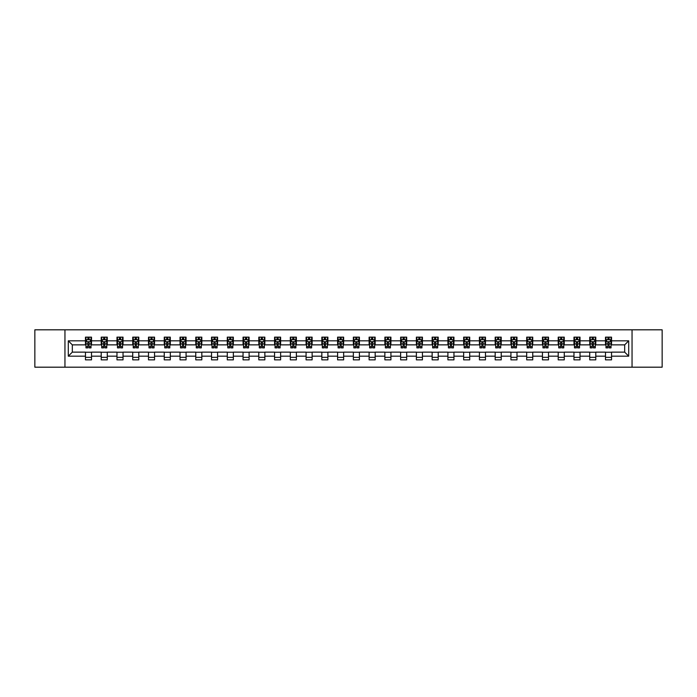 <?xml version="1.0" encoding="UTF-8"?>
<svg xmlns="http://www.w3.org/2000/svg" width="697" height="697" viewBox="0 0 697 697"><rect width="100%" height="100%" fill="white"/><g stroke="black" fill="none" stroke-linecap="round" stroke-linejoin="round"><path stroke-width="1.05" d="M632.048 367.188L662.15 367.188L662.15 329.812L632.048 329.812L632.048 367.188L64.952 367.188L64.952 329.812L34.85 329.812L34.85 367.188L64.952 367.188M632.048 329.812L64.952 329.812M611.539 340.824L611.539 337.139L605.484 337.139L605.484 340.824L595.787 340.824L595.787 337.139L589.723 337.139L589.723 340.824L580.026 340.824L580.026 337.139L573.962 337.139L573.962 340.824L564.265 340.824L564.265 337.139L558.21 337.139L558.21 340.824L548.513 340.824L548.513 337.139L542.449 337.139L542.449 340.824L532.752 340.824L532.752 337.139L526.688 337.139L526.688 340.824L516.991 340.824L516.991 337.139L510.927 337.139L510.927 340.824L501.23 340.824L501.23 337.139L495.175 337.139L495.175 340.824L485.478 340.824L485.478 337.139L479.414 337.139L479.414 340.824L469.717 340.824L469.717 337.139L463.653 337.139L463.653 340.824L453.956 340.824L453.956 337.139L447.901 337.139L447.901 340.824L438.204 340.824L438.204 337.139L432.14 337.139L432.14 340.824L422.443 340.824L422.443 337.139L416.379 337.139L416.379 340.824L406.682 340.824L406.682 337.139L400.627 337.139L400.627 340.824L390.93 340.824L390.93 337.139L384.866 337.139L384.866 340.824L375.169 340.824L375.169 337.139L369.105 337.139L369.105 340.824L359.408 340.824L359.408 337.139L353.353 337.139L353.353 340.824L343.647 340.824L343.647 337.139L337.592 337.139L337.592 340.824L327.895 340.824L327.895 337.139L321.831 337.139L321.831 340.824L312.134 340.824L312.134 337.139L306.07 337.139L306.07 340.824L296.373 340.824L296.373 337.139L290.318 337.139L290.318 340.824L280.621 340.824L280.621 337.139L274.557 337.139L274.557 340.824L264.86 340.824L264.86 337.139L258.796 337.139L258.796 340.824L249.099 340.824L249.099 337.139L243.044 337.139L243.044 340.824L233.347 340.824L233.347 337.139L227.283 337.139L227.283 340.824L217.586 340.824L217.586 337.139L211.522 337.139L211.522 340.824L201.825 340.824L201.825 337.139L195.77 337.139L195.77 340.824L186.073 340.824L186.073 337.139L180.009 337.139L180.009 340.824L170.312 340.824L170.312 337.139L164.248 337.139L164.248 340.824L154.551 340.824L154.551 337.139L148.487 337.139L148.487 340.824L138.79 340.824L138.79 337.139L132.735 337.139L132.735 340.824L123.038 340.824L123.038 337.139L116.974 337.139L116.974 340.824L107.277 340.824L107.277 337.139L101.213 337.139L101.213 340.824L91.516 340.824L91.516 337.139L85.461 337.139L85.461 340.824L68.289 340.824L68.289 356.176L72.322 352.133L85.461 352.133L85.461 359.861L91.516 359.861L91.516 352.133L101.213 352.133L101.213 359.861L107.277 359.861L107.277 352.133L116.974 352.133L116.974 359.861L123.038 359.861L123.038 352.133L132.735 352.133L132.735 359.861L138.79 359.861L138.79 352.133L148.487 352.133L148.487 359.861L154.551 359.861L154.551 352.133L164.248 352.133L164.248 359.861L170.312 359.861L170.312 352.133L180.009 352.133L180.009 359.861L186.073 359.861L186.073 352.133L195.77 352.133L195.77 359.861L201.825 359.861L201.825 352.133L211.522 352.133L211.522 359.861L217.586 359.861L217.586 352.133L227.283 352.133L227.283 359.861L233.347 359.861L233.347 352.133L243.044 352.133L243.044 359.861L249.099 359.861L249.099 352.133L258.796 352.133L258.796 359.861L264.86 359.861L264.86 352.133L274.557 352.133L274.557 359.861L280.621 359.861L280.621 352.133L290.318 352.133L290.318 359.861L296.373 359.861L296.373 352.133L306.07 352.133L306.07 359.861L312.134 359.861L312.134 352.133L321.831 352.133L321.831 359.861L327.895 359.861L327.895 352.133L337.592 352.133L337.592 359.861L343.647 359.861L343.647 352.133L353.353 352.133L353.353 359.861L359.408 359.861L359.408 352.133L369.105 352.133L369.105 359.861L375.169 359.861L375.169 352.133L384.866 352.133L384.866 359.861L390.93 359.861L390.93 352.133L400.627 352.133L400.627 359.861L406.682 359.861L406.682 352.133L416.379 352.133L416.379 359.861L422.443 359.861L422.443 352.133L432.14 352.133L432.14 359.861L438.204 359.861L438.204 352.133L447.901 352.133L447.901 359.861L453.956 359.861L453.956 352.133L463.653 352.133L463.653 359.861L469.717 359.861L469.717 352.133L479.414 352.133L479.414 359.861L485.478 359.861L485.478 352.133L495.175 352.133L495.175 359.861L501.23 359.861L501.23 352.133L510.927 352.133L510.927 359.861L516.991 359.861L516.991 352.133L526.688 352.133L526.688 359.861L532.752 359.861L532.752 352.133L542.449 352.133L542.449 359.861L548.513 359.861L548.513 352.133L558.21 352.133L558.21 359.861L564.265 359.861L564.265 352.133L573.962 352.133L573.962 359.861L580.026 359.861L580.026 352.133L589.723 352.133L589.723 359.861L595.787 359.861L595.787 352.133L605.484 352.133L605.484 359.861L611.539 359.861L611.539 352.133L624.678 352.133L624.678 344.867L611.539 344.867L611.539 340.824L628.711 340.824L628.711 356.176L611.539 356.176M605.484 356.176L595.787 356.176M589.723 356.176L580.026 356.176M573.962 356.176L564.265 356.176M558.21 356.176L548.513 356.176M542.449 356.176L532.752 356.176M526.688 356.176L516.991 356.176M510.927 356.176L501.23 356.176M495.175 356.176L485.478 356.176M479.414 356.176L469.717 356.176M463.653 356.176L453.956 356.176M447.901 356.176L438.204 356.176M432.14 356.176L422.443 356.176M416.379 356.176L406.682 356.176M400.627 356.176L390.93 356.176M384.866 356.176L375.169 356.176M369.105 356.176L359.408 356.176M353.353 356.176L343.647 356.176M337.592 356.176L327.895 356.176M321.831 356.176L312.134 356.176M306.07 356.176L296.373 356.176M290.318 356.176L280.621 356.176M274.557 356.176L264.86 356.176M258.796 356.176L249.099 356.176M243.044 356.176L233.347 356.176M227.283 356.176L217.586 356.176M211.522 356.176L201.825 356.176M195.77 356.176L186.073 356.176M180.009 356.176L170.312 356.176M164.248 356.176L154.551 356.176M148.487 356.176L138.79 356.176M132.735 356.176L123.038 356.176M116.974 356.176L107.277 356.176M101.213 356.176L91.516 356.176M85.461 356.176L68.289 356.176M605.484 340.824L605.484 344.867L595.787 344.867L595.787 340.824M589.723 340.824L589.723 344.867L580.026 344.867L580.026 340.824M573.962 340.824L573.962 344.867L564.265 344.867L564.265 340.824M558.21 340.824L558.21 344.867L548.513 344.867L548.513 340.824M542.449 340.824L542.449 344.867L532.752 344.867L532.752 340.824M526.688 340.824L526.688 344.867L516.991 344.867L516.991 340.824M510.927 340.824L510.927 344.867L501.23 344.867L501.23 340.824M495.175 340.824L495.175 344.867L485.478 344.867L485.478 340.824M479.414 340.824L479.414 344.867L469.717 344.867L469.717 340.824M463.653 340.824L463.653 344.867L453.956 344.867L453.956 340.824M447.901 340.824L447.901 344.867L438.204 344.867L438.204 340.824M432.14 340.824L432.14 344.867L422.443 344.867L422.443 340.824M416.379 340.824L416.379 344.867L406.682 344.867L406.682 340.824M400.627 340.824L400.627 344.867L390.93 344.867L390.93 340.824M384.866 340.824L384.866 344.867L375.169 344.867L375.169 340.824M369.105 340.824L369.105 344.867L359.408 344.867L359.408 340.824M353.353 340.824L353.353 344.867L343.647 344.867L343.647 340.824M337.592 340.824L337.592 344.867L327.895 344.867L327.895 340.824M321.831 340.824L321.831 344.867L312.134 344.867L312.134 340.824M306.07 340.824L306.07 344.867L296.373 344.867L296.373 340.824M290.318 340.824L290.318 344.867L280.621 344.867L280.621 340.824M274.557 340.824L274.557 344.867L264.86 344.867L264.86 340.824M258.796 340.824L258.796 344.867L249.099 344.867L249.099 340.824M243.044 340.824L243.044 344.867L233.347 344.867L233.347 340.824M227.283 340.824L227.283 344.867L217.586 344.867L217.586 340.824M211.522 340.824L211.522 344.867L201.825 344.867L201.825 340.824M195.77 340.824L195.77 344.867L186.073 344.867L186.073 340.824M180.009 340.824L180.009 344.867L170.312 344.867L170.312 340.824M164.248 340.824L164.248 344.867L154.551 344.867L154.551 340.824M148.487 340.824L148.487 344.867L138.79 344.867L138.79 340.824M132.735 340.824L132.735 344.867L123.038 344.867L123.038 340.824M116.974 340.824L116.974 344.867L107.277 344.867L107.277 340.824M101.213 340.824L101.213 344.867L91.516 344.867L91.516 340.824M85.461 340.824L85.461 344.867L72.322 344.867L68.289 340.824M72.322 344.867L72.322 352.133M628.711 356.176L624.678 352.133M624.678 344.867L628.711 340.824M85.461 339.666L85.966 339.666M87.883 339.666L89.094 339.666M91.011 339.666L91.516 339.666M85.461 344.762L85.966 344.762M87.883 344.762L89.094 344.762M91.011 344.762L91.516 344.762M85.461 352.238L91.516 352.238M85.461 357.334L91.516 357.334M101.213 352.238L107.277 352.238M101.213 357.334L107.277 357.334M101.213 339.666L101.718 339.666M103.644 339.666L104.855 339.666M106.772 339.666L107.277 339.666M101.213 344.762L101.718 344.762M103.644 344.762L104.855 344.762M106.772 344.762L107.277 344.762M116.974 352.238L123.038 352.238M116.974 357.334L123.038 357.334M116.974 339.666L117.479 339.666M119.396 339.666L120.607 339.666M122.533 339.666L123.038 339.666M116.974 344.762L117.479 344.762M119.396 344.762L120.607 344.762M122.533 344.762L123.038 344.762M132.735 352.238L138.79 352.238M132.735 357.334L138.79 357.334M132.735 339.666L133.24 339.666M135.157 339.666L136.368 339.666M138.285 339.666L138.79 339.666M132.735 344.762L133.24 344.762M135.157 344.762L136.368 344.762M138.285 344.762L138.79 344.762M148.487 352.238L154.551 352.238M148.487 357.334L154.551 357.334M148.487 339.666L148.992 339.666M150.918 339.666L152.129 339.666M154.046 339.666L154.551 339.666M148.487 344.762L148.992 344.762M150.918 344.762L152.129 344.762M154.046 344.762L154.551 344.762M164.248 352.238L170.312 352.238M164.248 357.334L170.312 357.334M164.248 339.666L164.753 339.666M166.67 339.666L167.89 339.666M169.807 339.666L170.312 339.666M164.248 344.762L164.753 344.762M166.67 344.762L167.89 344.762M169.807 344.762L170.312 344.762M180.009 352.238L186.073 352.238M180.009 357.334L186.073 357.334M180.009 339.666L180.514 339.666M182.431 339.666L183.642 339.666M185.568 339.666L186.073 339.666M180.009 344.762L180.514 344.762M182.431 344.762L183.642 344.762M185.568 344.762L186.073 344.762M195.77 352.238L201.825 352.238M195.77 357.334L201.825 357.334M195.77 339.666L196.275 339.666M198.192 339.666L199.403 339.666M201.32 339.666L201.825 339.666M195.77 344.762L196.275 344.762M198.192 344.762L199.403 344.762M201.32 344.762L201.825 344.762M211.522 352.238L217.586 352.238M211.522 357.334L217.586 357.334M211.522 339.666L212.027 339.666M213.953 339.666L215.164 339.666M217.081 339.666L217.586 339.666M211.522 344.762L212.027 344.762M213.953 344.762L215.164 344.762M217.081 344.762L217.586 344.762M227.283 352.238L233.347 352.238M227.283 357.334L233.347 357.334M227.283 339.666L227.788 339.666M229.705 339.666L230.916 339.666M232.842 339.666L233.347 339.666M227.283 344.762L227.788 344.762M229.705 344.762L230.916 344.762M232.842 344.762L233.347 344.762M243.044 352.238L249.099 352.238M243.044 357.334L249.099 357.334M243.044 339.666L243.549 339.666M245.466 339.666L246.677 339.666M248.594 339.666L249.099 339.666M243.044 344.762L243.549 344.762M245.466 344.762L246.677 344.762M248.594 344.762L249.099 344.762M258.796 352.238L264.86 352.238M258.796 357.334L264.86 357.334M258.796 339.666L259.301 339.666M261.227 339.666L262.438 339.666M264.355 339.666L264.86 339.666M258.796 344.762L259.301 344.762M261.227 344.762L262.438 344.762M264.355 344.762L264.86 344.762M274.557 352.238L280.621 352.238M274.557 357.334L280.621 357.334M274.557 339.666L275.062 339.666M276.979 339.666L278.19 339.666M280.116 339.666L280.621 339.666M274.557 344.762L275.062 344.762M276.979 344.762L278.19 344.762M280.116 344.762L280.621 344.762M290.318 352.238L296.373 352.238M290.318 357.334L296.373 357.334M290.318 339.666L290.823 339.666M292.74 339.666L293.951 339.666M295.868 339.666L296.373 339.666M290.318 344.762L290.823 344.762M292.74 344.762L293.951 344.762M295.868 344.762L296.373 344.762M306.07 352.238L312.134 352.238M306.07 357.334L312.134 357.334M306.07 339.666L306.575 339.666M308.501 339.666L309.712 339.666M311.629 339.666L312.134 339.666M306.07 344.762L306.575 344.762M308.501 344.762L309.712 344.762M311.629 344.762L312.134 344.762M321.831 352.238L327.895 352.238M321.831 357.334L327.895 357.334M321.831 339.666L322.336 339.666M324.253 339.666L325.473 339.666M327.39 339.666L327.895 339.666M321.831 344.762L322.336 344.762M324.253 344.762L325.473 344.762M327.39 344.762L327.895 344.762M337.592 352.238L343.647 352.238M337.592 357.334L343.647 357.334M337.592 339.666L338.097 339.666M340.014 339.666L341.225 339.666M343.151 339.666L343.647 339.666M337.592 344.762L338.097 344.762M340.014 344.762L341.225 344.762M343.151 344.762L343.647 344.762M353.353 352.238L359.408 352.238M353.353 357.334L359.408 357.334M353.353 339.666L353.849 339.666M355.775 339.666L356.986 339.666M358.903 339.666L359.408 339.666M353.353 344.762L353.849 344.762M355.775 344.762L356.986 344.762M358.903 344.762L359.408 344.762M369.105 352.238L375.169 352.238M369.105 357.334L375.169 357.334M369.105 339.666L369.61 339.666M371.527 339.666L372.747 339.666M374.664 339.666L375.169 339.666M369.105 344.762L369.61 344.762M371.527 344.762L372.747 344.762M374.664 344.762L375.169 344.762M384.866 352.238L390.93 352.238M384.866 357.334L390.93 357.334M384.866 339.666L385.371 339.666M387.288 339.666L388.499 339.666M390.425 339.666L390.93 339.666M384.866 344.762L385.371 344.762M387.288 344.762L388.499 344.762M390.425 344.762L390.93 344.762M400.627 352.238L406.682 352.238M400.627 357.334L406.682 357.334M400.627 339.666L401.132 339.666M403.049 339.666L404.26 339.666M406.177 339.666L406.682 339.666M400.627 344.762L401.132 344.762M403.049 344.762L404.26 344.762M406.177 344.762L406.682 344.762M416.379 352.238L422.443 352.238M416.379 357.334L422.443 357.334M416.379 339.666L416.884 339.666M418.81 339.666L420.021 339.666M421.938 339.666L422.443 339.666M416.379 344.762L416.884 344.762M418.81 344.762L420.021 344.762M421.938 344.762L422.443 344.762M432.14 352.238L438.204 352.238M432.14 357.334L438.204 357.334M432.14 339.666L432.645 339.666M434.562 339.666L435.773 339.666M437.699 339.666L438.204 339.666M432.14 344.762L432.645 344.762M434.562 344.762L435.773 344.762M437.699 344.762L438.204 344.762M447.901 352.238L453.956 352.238M447.901 357.334L453.956 357.334M447.901 339.666L448.406 339.666M450.323 339.666L451.534 339.666M453.451 339.666L453.956 339.666M447.901 344.762L448.406 344.762M450.323 344.762L451.534 344.762M453.451 344.762L453.956 344.762M463.653 352.238L469.717 352.238M463.653 357.334L469.717 357.334M463.653 339.666L464.158 339.666M466.084 339.666L467.295 339.666M469.212 339.666L469.717 339.666M463.653 344.762L464.158 344.762M466.084 344.762L467.295 344.762M469.212 344.762L469.717 344.762M479.414 352.238L485.478 352.238M479.414 357.334L485.478 357.334M479.414 339.666L479.919 339.666M481.836 339.666L483.047 339.666M484.973 339.666L485.478 339.666M479.414 344.762L479.919 344.762M481.836 344.762L483.047 344.762M484.973 344.762L485.478 344.762M495.175 352.238L501.23 352.238M495.175 357.334L501.23 357.334M495.175 339.666L495.68 339.666M497.597 339.666L498.808 339.666M500.725 339.666L501.23 339.666M495.175 344.762L495.68 344.762M497.597 344.762L498.808 344.762M500.725 344.762L501.23 344.762M510.927 352.238L516.991 352.238M510.927 357.334L516.991 357.334M510.927 339.666L511.432 339.666M513.358 339.666L514.569 339.666M516.486 339.666L516.991 339.666M510.927 344.762L511.432 344.762M513.358 344.762L514.569 344.762M516.486 344.762L516.991 344.762M526.688 352.238L532.752 352.238M526.688 357.334L532.752 357.334M526.688 339.666L527.193 339.666M529.11 339.666L530.33 339.666M532.247 339.666L532.752 339.666M526.688 344.762L527.193 344.762M529.11 344.762L530.33 344.762M532.247 344.762L532.752 344.762M542.449 352.238L548.513 352.238M542.449 357.334L548.513 357.334M542.449 339.666L542.954 339.666M544.871 339.666L546.082 339.666M548.008 339.666L548.513 339.666M542.449 344.762L542.954 344.762M544.871 344.762L546.082 344.762M548.008 344.762L548.513 344.762M558.21 352.238L564.265 352.238M558.21 357.334L564.265 357.334M558.21 339.666L558.715 339.666M560.632 339.666L561.843 339.666M563.76 339.666L564.265 339.666M558.21 344.762L558.715 344.762M560.632 344.762L561.843 344.762M563.76 344.762L564.265 344.762M573.962 352.238L580.026 352.238M573.962 357.334L580.026 357.334M573.962 339.666L574.467 339.666M576.393 339.666L577.604 339.666M579.521 339.666L580.026 339.666M573.962 344.762L574.467 344.762M576.393 344.762L577.604 344.762M579.521 344.762L580.026 344.762M589.723 352.238L595.787 352.238M589.723 357.334L595.787 357.334M589.723 339.666L590.228 339.666M592.145 339.666L593.356 339.666M595.282 339.666L595.787 339.666M589.723 344.762L590.228 344.762M592.145 344.762L593.356 344.762M595.282 344.762L595.787 344.762M605.484 352.238L611.539 352.238M605.484 357.334L611.539 357.334M605.484 339.666L605.989 339.666M607.906 339.666L609.117 339.666M611.034 339.666L611.539 339.666M605.484 344.762L605.989 344.762M607.906 344.762L609.117 344.762M611.034 344.762L611.539 344.762M89.094 338.446L87.883 338.446M91.011 346.627L89.094 346.627L89.094 347.89L91.011 347.89L91.011 341.73L90 339.709L86.977 339.709L85.966 341.73L85.966 347.89L87.883 347.89L87.883 346.627L85.966 346.627M85.966 341.73L85.966 337.139M91.011 341.73L91.011 337.139M87.883 339.709L87.883 337.139M89.094 337.139L89.094 339.709M89.094 346.627L89.094 342.488L87.883 342.488L87.883 346.627M104.855 338.446L103.644 338.446M106.772 346.627L104.855 346.627L104.855 347.89L106.772 347.89L106.772 341.73L105.761 339.709L102.729 339.709L101.718 341.73L101.718 347.89L103.644 347.89L103.644 346.627L101.718 346.627M101.718 341.73L101.718 337.139M106.772 341.73L106.772 337.139M103.644 339.709L103.644 337.139M104.855 337.139L104.855 339.709M104.855 346.627L104.855 342.488L103.644 342.488L103.644 346.627M120.607 338.446L119.396 338.446M122.533 346.627L120.607 346.627L120.607 347.89L122.533 347.89L122.533 341.73L121.522 339.709L118.49 339.709L117.479 341.73L117.479 347.89L119.396 347.89L119.396 346.627L117.479 346.627M117.479 341.73L117.479 337.139M122.533 341.73L122.533 337.139M119.396 339.709L119.396 337.139M120.607 337.139L120.607 339.709M120.607 346.627L120.607 342.488L119.396 342.488L119.396 346.627M136.368 338.446L135.157 338.446M138.285 346.627L136.368 346.627L136.368 347.89L138.285 347.89L138.285 341.73L137.283 339.709L134.251 339.709L133.24 341.73L133.24 347.89L135.157 347.89L135.157 346.627L133.24 346.627M133.24 341.73L133.24 337.139M138.285 341.73L138.285 337.139M135.157 339.709L135.157 337.139M136.368 337.139L136.368 339.709M136.368 346.627L136.368 342.488L135.157 342.488L135.157 346.627M152.129 338.446L150.918 338.446M154.046 346.627L152.129 346.627L152.129 347.89L154.046 347.89L154.046 341.73L153.035 339.709L150.003 339.709L148.992 341.73L148.992 347.89L150.918 347.89L150.918 346.627L148.992 346.627M148.992 341.73L148.992 337.139M154.046 341.73L154.046 337.139M150.918 339.709L150.918 337.139M152.129 337.139L152.129 339.709M152.129 346.627L152.129 342.488L150.918 342.488L150.918 346.627M167.89 338.446L166.67 338.446M169.807 346.627L167.89 346.627L167.89 347.89L169.807 347.89L169.807 341.73L168.796 339.709L165.764 339.709L164.753 341.73L164.753 347.89L166.67 347.89L166.67 346.627L164.753 346.627M164.753 341.73L164.753 337.139M169.807 341.73L169.807 337.139M166.67 339.709L166.67 337.139M167.89 337.139L167.89 339.709M167.89 346.627L167.89 342.488L166.67 342.488L166.67 346.627M183.642 338.446L182.431 338.446M185.568 346.627L183.642 346.627L183.642 347.89L185.568 347.89L185.568 341.73L184.557 339.709L181.525 339.709L180.514 341.73L180.514 347.89L182.431 347.89L182.431 346.627L180.514 346.627M180.514 341.73L180.514 337.139M185.568 341.73L185.568 337.139M182.431 339.709L182.431 337.139M183.642 337.139L183.642 339.709M183.642 346.627L183.642 342.488L182.431 342.488L182.431 346.627M199.403 338.446L198.192 338.446M201.32 346.627L199.403 346.627L199.403 347.89L201.32 347.89L201.32 341.73L200.309 339.709L197.277 339.709L196.275 341.73L196.275 347.89L198.192 347.89L198.192 346.627L196.275 346.627M196.275 341.73L196.275 337.139M201.32 341.73L201.32 337.139M198.192 339.709L198.192 337.139M199.403 337.139L199.403 339.709M199.403 346.627L199.403 342.488L198.192 342.488L198.192 346.627M215.164 338.446L213.953 338.446M217.081 346.627L215.164 346.627L215.164 347.89L217.081 347.89L217.081 341.73L216.07 339.709L213.038 339.709L212.027 341.73L212.027 347.89L213.953 347.89L213.953 346.627L212.027 346.627M212.027 341.73L212.027 337.139M217.081 341.73L217.081 337.139M213.953 339.709L213.953 337.139M215.164 337.139L215.164 339.709M215.164 346.627L215.164 342.488L213.953 342.488L213.953 346.627M230.916 338.446L229.705 338.446M232.842 346.627L230.916 346.627L230.916 347.89L232.842 347.89L232.842 341.73L231.831 339.709L228.799 339.709L227.788 341.73L227.788 347.89L229.705 347.89L229.705 346.627L227.788 346.627M227.788 341.73L227.788 337.139M232.842 341.73L232.842 337.139M229.705 339.709L229.705 337.139M230.916 337.139L230.916 339.709M230.916 346.627L230.916 342.488L229.705 342.488L229.705 346.627M246.677 338.446L245.466 338.446M248.594 346.627L246.677 346.627L246.677 347.89L248.594 347.89L248.594 341.73L247.583 339.709L244.56 339.709L243.549 341.73L243.549 347.89L245.466 347.89L245.466 346.627L243.549 346.627M243.549 341.73L243.549 337.139M248.594 341.73L248.594 337.139M245.466 339.709L245.466 337.139M246.677 337.139L246.677 339.709M246.677 346.627L246.677 342.488L245.466 342.488L245.466 346.627M262.438 338.446L261.227 338.446M264.355 346.627L262.438 346.627L262.438 347.89L264.355 347.89L264.355 341.73L263.344 339.709L260.312 339.709L259.301 341.73L259.301 347.89L261.227 347.89L261.227 346.627L259.301 346.627M259.301 341.73L259.301 337.139M264.355 341.73L264.355 337.139M261.227 339.709L261.227 337.139M262.438 337.139L262.438 339.709M262.438 346.627L262.438 342.488L261.227 342.488L261.227 346.627M278.19 338.446L276.979 338.446M280.116 346.627L278.19 346.627L278.19 347.89L280.116 347.89L280.116 341.73L279.105 339.709L276.073 339.709L275.062 341.73L275.062 347.89L276.979 347.89L276.979 346.627L275.062 346.627M275.062 341.73L275.062 337.139M280.116 341.73L280.116 337.139M276.979 339.709L276.979 337.139M278.19 337.139L278.19 339.709M278.19 346.627L278.19 342.488L276.979 342.488L276.979 346.627M293.951 338.446L292.74 338.446M295.868 346.627L293.951 346.627L293.951 347.89L295.868 347.89L295.868 341.73L294.857 339.709L291.834 339.709L290.823 341.73L290.823 347.89L292.74 347.89L292.74 346.627L290.823 346.627M290.823 341.73L290.823 337.139M295.868 341.73L295.868 337.139M292.74 339.709L292.74 337.139M293.951 337.139L293.951 339.709M293.951 346.627L293.951 342.488L292.74 342.488L292.74 346.627M309.712 338.446L308.501 338.446M311.629 346.627L309.712 346.627L309.712 347.89L311.629 347.89L311.629 341.73L310.618 339.709L307.586 339.709L306.575 341.73L306.575 347.89L308.501 347.89L308.501 346.627L306.575 346.627M306.575 341.73L306.575 337.139M311.629 341.73L311.629 337.139M308.501 339.709L308.501 337.139M309.712 337.139L309.712 339.709M309.712 346.627L309.712 342.488L308.501 342.488L308.501 346.627M325.473 338.446L324.253 338.446M327.39 346.627L325.473 346.627L325.473 347.89L327.39 347.89L327.39 341.73L326.379 339.709L323.347 339.709L322.336 341.73L322.336 347.89L324.253 347.89L324.253 346.627L322.336 346.627M322.336 341.73L322.336 337.139M327.39 341.73L327.39 337.139M324.253 339.709L324.253 337.139M325.473 337.139L325.473 339.709M325.473 346.627L325.473 342.488L324.253 342.488L324.253 346.627M341.225 338.446L340.014 338.446M343.151 346.627L341.225 346.627L341.225 347.89L343.151 347.89L343.151 341.73L342.14 339.709L339.108 339.709L338.097 341.73L338.097 347.89L340.014 347.89L340.014 346.627L338.097 346.627M338.097 341.73L338.097 337.139M343.151 341.73L343.151 337.139M340.014 339.709L340.014 337.139M341.225 337.139L341.225 339.709M341.225 346.627L341.225 342.488L340.014 342.488L340.014 346.627M356.986 338.446L355.775 338.446M358.903 346.627L356.986 346.627L356.986 347.89L358.903 347.89L358.903 341.73L357.892 339.709L354.86 339.709L353.849 341.73L353.849 347.89L355.775 347.89L355.775 346.627L353.849 346.627M353.849 341.73L353.849 337.139M358.903 341.73L358.903 337.139M355.775 339.709L355.775 337.139M356.986 337.139L356.986 339.709M356.986 346.627L356.986 342.488L355.775 342.488L355.775 346.627M372.747 338.446L371.527 338.446M374.664 346.627L372.747 346.627L372.747 347.89L374.664 347.89L374.664 341.73L373.653 339.709L370.621 339.709L369.61 341.73L369.61 347.89L371.527 347.89L371.527 346.627L369.61 346.627M369.61 341.73L369.61 337.139M374.664 341.73L374.664 337.139M371.527 339.709L371.527 337.139M372.747 337.139L372.747 339.709M372.747 346.627L372.747 342.488L371.527 342.488L371.527 346.627M388.499 338.446L387.288 338.446M390.425 346.627L388.499 346.627L388.499 347.89L390.425 347.89L390.425 341.73L389.414 339.709L386.382 339.709L385.371 341.73L385.371 347.89L387.288 347.89L387.288 346.627L385.371 346.627M385.371 341.73L385.371 337.139M390.425 341.73L390.425 337.139M387.288 339.709L387.288 337.139M388.499 337.139L388.499 339.709M388.499 346.627L388.499 342.488L387.288 342.488L387.288 346.627M404.26 338.446L403.049 338.446M406.177 346.627L404.26 346.627L404.26 347.89L406.177 347.89L406.177 341.73L405.166 339.709L402.143 339.709L401.132 341.73L401.132 347.89L403.049 347.89L403.049 346.627L401.132 346.627M401.132 341.73L401.132 337.139M406.177 341.73L406.177 337.139M403.049 339.709L403.049 337.139M404.26 337.139L404.26 339.709M404.26 346.627L404.26 342.488L403.049 342.488L403.049 346.627M420.021 338.446L418.81 338.446M421.938 346.627L420.021 346.627L420.021 347.89L421.938 347.89L421.938 341.73L420.927 339.709L417.895 339.709L416.884 341.73L416.884 347.89L418.81 347.89L418.81 346.627L416.884 346.627M416.884 341.73L416.884 337.139M421.938 341.73L421.938 337.139M418.81 339.709L418.81 337.139M420.021 337.139L420.021 339.709M420.021 346.627L420.021 342.488L418.81 342.488L418.81 346.627M435.773 338.446L434.562 338.446M437.699 346.627L435.773 346.627L435.773 347.89L437.699 347.89L437.699 341.73L436.688 339.709L433.656 339.709L432.645 341.73L432.645 347.89L434.562 347.89L434.562 346.627L432.645 346.627M432.645 341.73L432.645 337.139M437.699 341.73L437.699 337.139M434.562 339.709L434.562 337.139M435.773 337.139L435.773 339.709M435.773 346.627L435.773 342.488L434.562 342.488L434.562 346.627M451.534 338.446L450.323 338.446M453.451 346.627L451.534 346.627L451.534 347.89L453.451 347.89L453.451 341.73L452.44 339.709L449.417 339.709L448.406 341.73L448.406 347.89L450.323 347.89L450.323 346.627L448.406 346.627M448.406 341.73L448.406 337.139M453.451 341.73L453.451 337.139M450.323 339.709L450.323 337.139M451.534 337.139L451.534 339.709M451.534 346.627L451.534 342.488L450.323 342.488L450.323 346.627M467.295 338.446L466.084 338.446M469.212 346.627L467.295 346.627L467.295 347.89L469.212 347.89L469.212 341.73L468.201 339.709L465.169 339.709L464.158 341.73L464.158 347.89L466.084 347.89L466.084 346.627L464.158 346.627M464.158 341.73L464.158 337.139M469.212 341.73L469.212 337.139M466.084 339.709L466.084 337.139M467.295 337.139L467.295 339.709M467.295 346.627L467.295 342.488L466.084 342.488L466.084 346.627M483.047 338.446L481.836 338.446M484.973 346.627L483.047 346.627L483.047 347.89L484.973 347.89L484.973 341.73L483.962 339.709L480.93 339.709L479.919 341.73L479.919 347.89L481.836 347.89L481.836 346.627L479.919 346.627M479.919 341.73L479.919 337.139M484.973 341.73L484.973 337.139M481.836 339.709L481.836 337.139M483.047 337.139L483.047 339.709M483.047 346.627L483.047 342.488L481.836 342.488L481.836 346.627M498.808 338.446L497.597 338.446M500.725 346.627L498.808 346.627L498.808 347.89L500.725 347.89L500.725 341.73L499.723 339.709L496.691 339.709L495.68 341.73L495.68 347.89L497.597 347.89L497.597 346.627L495.68 346.627M495.68 341.73L495.68 337.139M500.725 341.73L500.725 337.139M497.597 339.709L497.597 337.139M498.808 337.139L498.808 339.709M498.808 346.627L498.808 342.488L497.597 342.488L497.597 346.627M514.569 338.446L513.358 338.446M516.486 346.627L514.569 346.627L514.569 347.89L516.486 347.89L516.486 341.73L515.475 339.709L512.443 339.709L511.432 341.73L511.432 347.89L513.358 347.89L513.358 346.627L511.432 346.627M511.432 341.73L511.432 337.139M516.486 341.73L516.486 337.139M513.358 339.709L513.358 337.139M514.569 337.139L514.569 339.709M514.569 346.627L514.569 342.488L513.358 342.488L513.358 346.627M530.33 338.446L529.11 338.446M532.247 346.627L530.33 346.627L530.33 347.89L532.247 347.89L532.247 341.73L531.236 339.709L528.204 339.709L527.193 341.73L527.193 347.89L529.11 347.89L529.11 346.627L527.193 346.627M527.193 341.73L527.193 337.139M532.247 341.73L532.247 337.139M529.11 339.709L529.11 337.139M530.33 337.139L530.33 339.709M530.33 346.627L530.33 342.488L529.11 342.488L529.11 346.627M546.082 338.446L544.871 338.446M548.008 346.627L546.082 346.627L546.082 347.89L548.008 347.89L548.008 341.73L546.997 339.709L543.965 339.709L542.954 341.73L542.954 347.89L544.871 347.89L544.871 346.627L542.954 346.627M542.954 341.73L542.954 337.139M548.008 341.73L548.008 337.139M544.871 339.709L544.871 337.139M546.082 337.139L546.082 339.709M546.082 346.627L546.082 342.488L544.871 342.488L544.871 346.627M561.843 338.446L560.632 338.446M563.76 346.627L561.843 346.627L561.843 347.89L563.76 347.89L563.76 341.73L562.749 339.709L559.717 339.709L558.715 341.73L558.715 347.89L560.632 347.89L560.632 346.627L558.715 346.627M558.715 341.73L558.715 337.139M563.76 341.73L563.76 337.139M560.632 339.709L560.632 337.139M561.843 337.139L561.843 339.709M561.843 346.627L561.843 342.488L560.632 342.488L560.632 346.627M577.604 338.446L576.393 338.446M579.521 346.627L577.604 346.627L577.604 347.89L579.521 347.89L579.521 341.73L578.51 339.709L575.478 339.709L574.467 341.73L574.467 347.89L576.393 347.89L576.393 346.627L574.467 346.627M574.467 341.73L574.467 337.139M579.521 341.73L579.521 337.139M576.393 339.709L576.393 337.139M577.604 337.139L577.604 339.709M577.604 346.627L577.604 342.488L576.393 342.488L576.393 346.627M593.356 338.446L592.145 338.446M595.282 346.627L593.356 346.627L593.356 347.89L595.282 347.89L595.282 341.73L594.271 339.709L591.239 339.709L590.228 341.73L590.228 347.89L592.145 347.89L592.145 346.627L590.228 346.627M590.228 341.73L590.228 337.139M595.282 341.73L595.282 337.139M592.145 339.709L592.145 337.139M593.356 337.139L593.356 339.709M593.356 346.627L593.356 342.488L592.145 342.488L592.145 346.627M609.117 338.446L607.906 338.446M611.034 346.627L609.117 346.627L609.117 347.89L611.034 347.89L611.034 341.73L610.023 339.709L607 339.709L605.989 341.73L605.989 347.89L607.906 347.89L607.906 346.627L605.989 346.627M605.989 341.73L605.989 337.139M611.034 341.73L611.034 337.139M607.906 339.709L607.906 337.139M609.117 337.139L609.117 339.709M609.117 346.627L609.117 342.488L607.906 342.488L607.906 346.627M90.985 341.678L85.992 341.678M85.966 339.831L86.916 339.831M90.061 339.831L91.011 339.831M87.883 343.917L85.966 343.917M91.011 343.917L89.094 343.917M89.094 339.09L87.883 339.09M106.746 341.678L101.745 341.678M101.718 339.831L102.668 339.831M105.822 339.831L106.772 339.831M103.644 343.917L101.718 343.917M106.772 343.917L104.855 343.917M104.855 339.09L103.644 339.09M122.506 341.678L117.505 341.678M117.479 339.831L118.429 339.831M121.583 339.831L122.533 339.831M119.396 343.917L117.479 343.917M122.533 343.917L120.607 343.917M120.607 339.09L119.396 339.09M138.267 341.678L133.266 341.678M133.24 339.831L134.19 339.831M137.335 339.831L138.285 339.831M135.157 343.917L133.24 343.917M138.285 343.917L136.368 343.917M136.368 339.09L135.157 339.09M154.02 341.678L149.019 341.678M148.992 339.831L149.942 339.831M153.096 339.831L154.046 339.831M150.918 343.917L148.992 343.917M154.046 343.917L152.129 343.917M152.129 339.09L150.918 339.09M169.78 341.678L164.78 341.678M164.753 339.831L165.703 339.831M168.857 339.831L169.807 339.831M166.67 343.917L164.753 343.917M169.807 343.917L167.89 343.917M167.89 339.09L166.67 339.09M185.541 341.678L180.54 341.678M180.514 339.831L181.464 339.831M184.618 339.831L185.568 339.831M182.431 343.917L180.514 343.917M185.568 343.917L183.642 343.917M183.642 339.09L182.431 339.09M201.294 341.678L196.293 341.678M196.275 339.831L197.225 339.831M200.37 339.831L201.32 339.831M198.192 343.917L196.275 343.917M201.32 343.917L199.403 343.917M199.403 339.09L198.192 339.09M217.055 341.678L212.054 341.678M212.027 339.831L212.977 339.831M216.131 339.831L217.081 339.831M213.953 343.917L212.027 343.917M217.081 343.917L215.164 343.917M215.164 339.09L213.953 339.09M232.815 341.678L227.814 341.678M227.788 339.831L228.738 339.831M231.892 339.831L232.842 339.831M229.705 343.917L227.788 343.917M232.842 343.917L230.916 343.917M230.916 339.09L229.705 339.09M248.568 341.678L243.575 341.678M243.549 339.831L244.499 339.831M247.644 339.831L248.594 339.831M245.466 343.917L243.549 343.917M248.594 343.917L246.677 343.917M246.677 339.09L245.466 339.09M264.329 341.678L259.328 341.678M259.301 339.831L260.251 339.831M263.405 339.831L264.355 339.831M261.227 343.917L259.301 343.917M264.355 343.917L262.438 343.917M262.438 339.09L261.227 339.09M280.089 341.678L275.088 341.678M275.062 339.831L276.012 339.831M279.166 339.831L280.116 339.831M276.979 343.917L275.062 343.917M280.116 343.917L278.19 343.917M278.19 339.09L276.979 339.09M295.85 341.678L290.849 341.678M290.823 339.831L291.773 339.831M294.918 339.831L295.868 339.831M292.74 343.917L290.823 343.917M295.868 343.917L293.951 343.917M293.951 339.09L292.74 339.09M311.603 341.678L306.602 341.678M306.575 339.831L307.525 339.831M310.679 339.831L311.629 339.831M308.501 343.917L306.575 343.917M311.629 343.917L309.712 343.917M309.712 339.09L308.501 339.09M327.363 341.678L322.363 341.678M322.336 339.831L323.286 339.831M326.44 339.831L327.39 339.831M324.253 343.917L322.336 343.917M327.39 343.917L325.473 343.917M325.473 339.09L324.253 339.09M343.124 341.678L338.123 341.678M338.097 339.831L339.047 339.831M342.201 339.831L343.151 339.831M340.014 343.917L338.097 343.917M343.151 343.917L341.225 343.917M341.225 339.09L340.014 339.09M358.877 341.678L353.876 341.678M353.849 339.831L354.799 339.831M357.953 339.831L358.903 339.831M355.775 343.917L353.849 343.917M358.903 343.917L356.986 343.917M356.986 339.09L355.775 339.09M374.637 341.678L369.637 341.678M369.61 339.831L370.56 339.831M373.714 339.831L374.664 339.831M371.527 343.917L369.61 343.917M374.664 343.917L372.747 343.917M372.747 339.09L371.527 339.09M390.398 341.678L385.397 341.678M385.371 339.831L386.321 339.831M389.475 339.831L390.425 339.831M387.288 343.917L385.371 343.917M390.425 343.917L388.499 343.917M388.499 339.09L387.288 339.09M406.151 341.678L401.15 341.678M401.132 339.831L402.082 339.831M405.227 339.831L406.177 339.831M403.049 343.917L401.132 343.917M406.177 343.917L404.26 343.917M404.26 339.09L403.049 339.09M421.912 341.678L416.911 341.678M416.884 339.831L417.834 339.831M420.988 339.831L421.938 339.831M418.81 343.917L416.884 343.917M421.938 343.917L420.021 343.917M420.021 339.09L418.81 339.09M437.672 341.678L432.671 341.678M432.645 339.831L433.595 339.831M436.749 339.831L437.699 339.831M434.562 343.917L432.645 343.917M437.699 343.917L435.773 343.917M435.773 339.09L434.562 339.09M453.425 341.678L448.432 341.678M448.406 339.831L449.356 339.831M452.501 339.831L453.451 339.831M450.323 343.917L448.406 343.917M453.451 343.917L451.534 343.917M451.534 339.09L450.323 339.09M469.186 341.678L464.185 341.678M464.158 339.831L465.108 339.831M468.262 339.831L469.212 339.831M466.084 343.917L464.158 343.917M469.212 343.917L467.295 343.917M467.295 339.09L466.084 339.09M484.946 341.678L479.945 341.678M479.919 339.831L480.869 339.831M484.023 339.831L484.973 339.831M481.836 343.917L479.919 343.917M484.973 343.917L483.047 343.917M483.047 339.09L481.836 339.09M500.707 341.678L495.706 341.678M495.68 339.831L496.63 339.831M499.775 339.831L500.725 339.831M497.597 343.917L495.68 343.917M500.725 343.917L498.808 343.917M498.808 339.09L497.597 339.09M516.46 341.678L511.459 341.678M511.432 339.831L512.382 339.831M515.536 339.831L516.486 339.831M513.358 343.917L511.432 343.917M516.486 343.917L514.569 343.917M514.569 339.09L513.358 339.09M532.22 341.678L527.22 341.678M527.193 339.831L528.143 339.831M531.297 339.831L532.247 339.831M529.11 343.917L527.193 343.917M532.247 343.917L530.33 343.917M530.33 339.09L529.11 339.09M547.981 341.678L542.98 341.678M542.954 339.831L543.904 339.831M547.058 339.831L548.008 339.831M544.871 343.917L542.954 343.917M548.008 343.917L546.082 343.917M546.082 339.09L544.871 339.09M563.734 341.678L558.733 341.678M558.715 339.831L559.665 339.831M562.81 339.831L563.76 339.831M560.632 343.917L558.715 343.917M563.76 343.917L561.843 343.917M561.843 339.09L560.632 339.09M579.495 341.678L574.494 341.678M574.467 339.831L575.417 339.831M578.571 339.831L579.521 339.831M576.393 343.917L574.467 343.917M579.521 343.917L577.604 343.917M577.604 339.09L576.393 339.09M595.255 341.678L590.254 341.678M590.228 339.831L591.178 339.831M594.332 339.831L595.282 339.831M592.145 343.917L590.228 343.917M595.282 343.917L593.356 343.917M593.356 339.09L592.145 339.09M611.008 341.678L606.015 341.678M605.989 339.831L606.939 339.831M610.084 339.831L611.034 339.831M607.906 343.917L605.989 343.917M611.034 343.917L609.117 343.917M609.117 339.09L607.906 339.09"/></g></svg>
